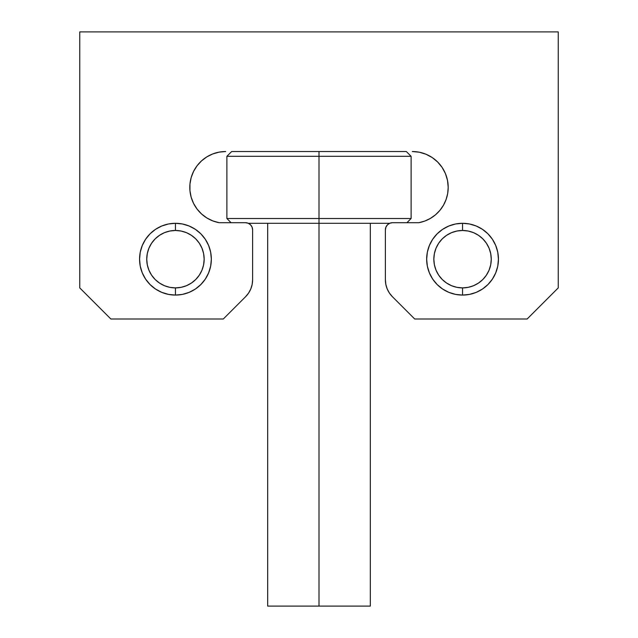 <?xml version="1.0" encoding="UTF-8"?>
<svg xmlns="http://www.w3.org/2000/svg" width="638" height="638" viewBox="0 0 638 638"><rect width="100%" height="100%" fill="white"/><g stroke="black" fill="none" stroke-linecap="round" stroke-linejoin="round"><path stroke-width="0.96" d="M210.652 266.19L211.338 259.188A35.888 35.888 0 0 1 175.45 295.075A35.888 35.888 0 0 1 139.562 259.188L140.248 266.19L142.298 272.92L145.608 279.125L150.074 284.564L155.512 289.03L161.717 292.34L168.448 294.389L175.45 295.075L182.452 294.389L189.183 292.34L195.387 289.03L200.826 284.564L205.292 279.125L208.602 272.92L210.652 266.19L211.338 259.188L210.652 252.185L208.602 245.455L205.292 239.25L200.826 233.811L195.387 229.345L189.183 226.035L182.452 223.986L175.45 223.3L168.448 223.986L161.717 226.035L155.512 229.345L150.074 233.811L145.608 239.25L142.298 245.455L140.248 252.185L139.562 259.188L140.248 266.19M497.752 266.19L498.438 259.188A35.888 35.888 0 0 1 462.55 295.075A35.888 35.888 0 0 1 426.662 259.188L427.348 266.19L429.398 272.92L432.708 279.125L437.174 284.564L442.613 289.03L448.817 292.34L455.548 294.389L462.55 295.075L469.552 294.389L476.283 292.34L482.488 289.03L487.926 284.564L492.392 279.125L495.702 272.92L497.752 266.19L498.438 259.188L497.752 252.185L495.702 245.455L492.392 239.25L487.926 233.811L482.488 229.345L476.283 226.035L469.552 223.986L462.55 223.3L455.548 223.986L448.817 226.035L442.613 229.345L437.174 233.811L432.708 239.25L429.398 245.455L427.348 252.185L426.662 259.188L427.348 266.19M412.308 151.525A35.888 35.888 0 0 1 448.195 187.412L447.509 180.41L445.46 173.68L442.15 167.475L437.684 162.036L432.245 157.57L426.04 154.26L419.31 152.211L412.308 151.525L419.31 152.211M248.581 293.065L250.798 288.926L252.154 284.444L252.616 279.771L252.616 229.871A7.178 7.178 0 0 0 245.439 222.694L219.121 222.694A35.888 35.888 0 0 1 225.692 151.525L219.097 152.139L212.725 153.949L206.8 156.9L201.512 160.896L197.046 165.792L193.561 171.423L191.169 177.603L189.957 184.111L189.957 190.738L191.177 197.246L193.577 203.426L197.062 209.057L201.528 213.945L206.816 217.933L212.749 220.884L219.121 222.694L245.439 222.694L248.182 223.236L250.511 224.799L252.074 227.128L252.616 229.871L252.616 279.771L252.154 284.444L250.798 288.926L248.581 293.065L245.606 296.694L223.3 319L110.852 319L79.75 287.897L79.75 31.9L558.25 31.9L558.25 287.897L527.148 319L414.7 319L392.394 296.694L389.419 293.065L387.202 288.926L385.846 284.444L385.384 279.771L385.384 229.871L385.926 227.128L387.489 224.799L389.818 223.236L392.561 222.694L418.879 222.694L424.868 221.035L430.475 218.363L435.539 214.767L439.909 210.349L443.45 205.245L446.058 199.606L447.661 193.601L448.195 187.412L447.509 180.41M389.419 293.065L387.202 288.926M252.616 279.771A23.925 23.925 0 0 1 245.606 296.694L223.3 319L110.852 319L79.75 287.897L79.75 31.9L558.25 31.9L558.25 287.897L527.148 319L414.7 319L392.394 296.694A23.925 23.925 0 0 1 385.384 279.771L385.384 229.871L385.926 227.128M387.489 224.799L389.818 223.236M448.195 187.412A35.888 35.888 0 0 1 418.879 222.694L424.868 221.035M432.245 157.57L426.04 154.26M225.692 151.525L219.097 152.139L212.725 153.949M193.561 171.423L191.169 177.603M189.957 184.111L189.957 190.738M193.577 203.426L197.062 209.057L201.528 213.945L206.816 217.933M429.398 272.92L432.708 279.125L437.174 284.564M448.817 292.34L455.548 294.389M492.392 279.125L495.702 272.92M432.708 239.25L429.398 245.455L427.348 252.185L426.662 259.188A35.888 35.888 0 0 1 462.55 223.3A35.888 35.888 0 0 1 498.438 259.188L497.752 252.185M482.488 229.345L476.283 226.035M469.584 223.994A35.888 35.888 0 0 1 476.267 226.027A35.888 35.888 0 0 0 469.584 223.994L462.55 223.3L455.548 223.986L448.817 226.035L442.613 229.345L437.174 233.811M145.608 239.25L142.298 245.455L140.248 252.185L139.562 259.188A35.888 35.888 0 0 1 175.45 223.3A35.888 35.888 0 0 1 211.338 259.188L210.652 252.185M195.387 229.345L189.183 226.035M182.484 223.994A35.888 35.888 0 0 1 189.167 226.027A35.888 35.888 0 0 0 182.484 223.994L175.45 223.3L168.448 223.986L161.717 226.035L155.512 229.345L150.074 233.811M142.298 272.92L145.608 279.125L150.074 284.564M161.717 292.34L168.448 294.389M205.292 279.125L208.602 272.92M418.879 222.694L392.561 222.694A7.178 7.178 0 0 0 385.384 229.871M319 156.31L411.111 156.31L319 156.31L319 223.3L389.674 223.3L319 223.3L319 606.1L370.319 606.1L319 606.1L319 218.515L411.111 218.515L319 218.515L319 156.31L226.889 156.31L319 156.31L319 151.525L319 156.31M406.932 222.694L411.111 218.515L411.111 156.31L406.326 151.525L319 151.525L380.75 151.525M257.25 151.525L319 151.525L231.674 151.525L226.889 156.31L226.889 218.515L319 218.515L226.889 218.515L231.068 222.694M248.326 223.3L319 223.3L248.326 223.3M267.681 606.1L319 606.1L267.681 606.1L267.681 223.3M175.45 223.3L175.45 230.477A28.71 28.71 0 0 1 204.16 259.188A28.71 28.71 0 0 1 175.45 287.897L175.45 295.075A35.888 35.888 0 0 0 208.61 245.463A35.888 35.888 0 0 1 175.45 295.075A35.888 35.888 0 0 1 142.29 245.463A35.888 35.888 0 0 0 175.45 295.075L175.45 287.897L181.048 287.347L186.44 285.712L191.4 283.057L195.754 279.492L199.319 275.137L201.975 270.177L203.61 264.786L204.16 259.188L203.61 253.589L201.975 248.198L199.319 243.237L195.754 238.883L191.4 235.318L186.44 232.663L181.048 231.028L175.45 230.477L169.852 231.028L164.46 232.663L159.5 235.318L155.146 238.883L151.581 243.237L148.925 248.198L147.29 253.589L146.74 259.188L147.29 264.786L148.925 270.177L151.581 275.137L155.146 279.492L159.5 283.057L164.46 285.712L169.852 287.347L175.45 287.897A28.71 28.71 0 0 1 146.74 259.188A28.71 28.71 0 0 1 175.45 230.477L175.45 223.3M208.602 245.447A35.888 35.888 0 0 0 195.411 229.361A35.888 35.888 0 0 1 208.602 245.447M195.364 229.337A35.888 35.888 0 0 0 189.199 226.035A35.888 35.888 0 0 1 195.364 229.337M182.42 223.986A35.888 35.888 0 0 0 175.474 223.3A35.888 35.888 0 0 1 182.42 223.986M142.298 245.447A35.888 35.888 0 0 1 155.489 229.361A35.888 35.888 0 0 0 142.298 245.447M155.536 229.337A35.888 35.888 0 0 1 161.701 226.035A35.888 35.888 0 0 0 155.536 229.337M161.733 226.027A35.888 35.888 0 0 1 168.416 223.994A35.888 35.888 0 0 0 161.733 226.027M168.48 223.986A35.888 35.888 0 0 1 175.426 223.3A35.888 35.888 0 0 0 168.48 223.986M191.4 283.057L195.754 279.492M199.319 243.237L195.754 238.883M159.5 235.318L155.146 238.883M151.581 275.137L155.146 279.492M462.55 223.3L462.55 230.477A28.71 28.71 0 0 1 491.26 259.188A28.71 28.71 0 0 1 462.55 287.897L462.55 295.075A35.888 35.888 0 0 0 495.71 245.463A35.888 35.888 0 0 1 462.55 295.075A35.888 35.888 0 0 1 429.39 245.463A35.888 35.888 0 0 0 462.55 295.075L462.55 287.897L468.148 287.347L473.54 285.712L478.5 283.057L482.854 279.492L486.419 275.137L489.075 270.177L490.71 264.786L491.26 259.188L490.71 253.589L489.075 248.198L486.419 243.237L482.854 238.883L478.5 235.318L473.54 232.663L468.148 231.028L462.55 230.477L456.952 231.028L451.56 232.663L446.6 235.318L442.246 238.883L438.681 243.237L436.025 248.198L434.39 253.589L433.84 259.188L434.39 264.786L436.025 270.177L438.681 275.137L442.246 279.492L446.6 283.057L451.56 285.712L456.952 287.347L462.55 287.897A28.71 28.71 0 0 1 433.84 259.188A28.71 28.71 0 0 1 462.55 230.477L462.55 223.3M495.702 245.447A35.888 35.888 0 0 0 482.511 229.361A35.888 35.888 0 0 1 495.702 245.447M482.464 229.337A35.888 35.888 0 0 0 476.299 226.035A35.888 35.888 0 0 1 482.464 229.337M469.52 223.986A35.888 35.888 0 0 0 462.574 223.3A35.888 35.888 0 0 1 469.52 223.986M429.398 245.447A35.888 35.888 0 0 1 442.589 229.361A35.888 35.888 0 0 0 429.398 245.447M442.636 229.337A35.888 35.888 0 0 1 448.801 226.035A35.888 35.888 0 0 0 442.636 229.337M448.833 226.027A35.888 35.888 0 0 1 455.516 223.994A35.888 35.888 0 0 0 448.833 226.027M455.58 223.986A35.888 35.888 0 0 1 462.526 223.3A35.888 35.888 0 0 0 455.58 223.986M478.5 283.057L482.854 279.492M486.419 243.237L482.854 238.883M446.6 235.318L442.246 238.883M438.681 275.137L442.246 279.492M370.319 223.3L370.319 606.1"/></g></svg>

